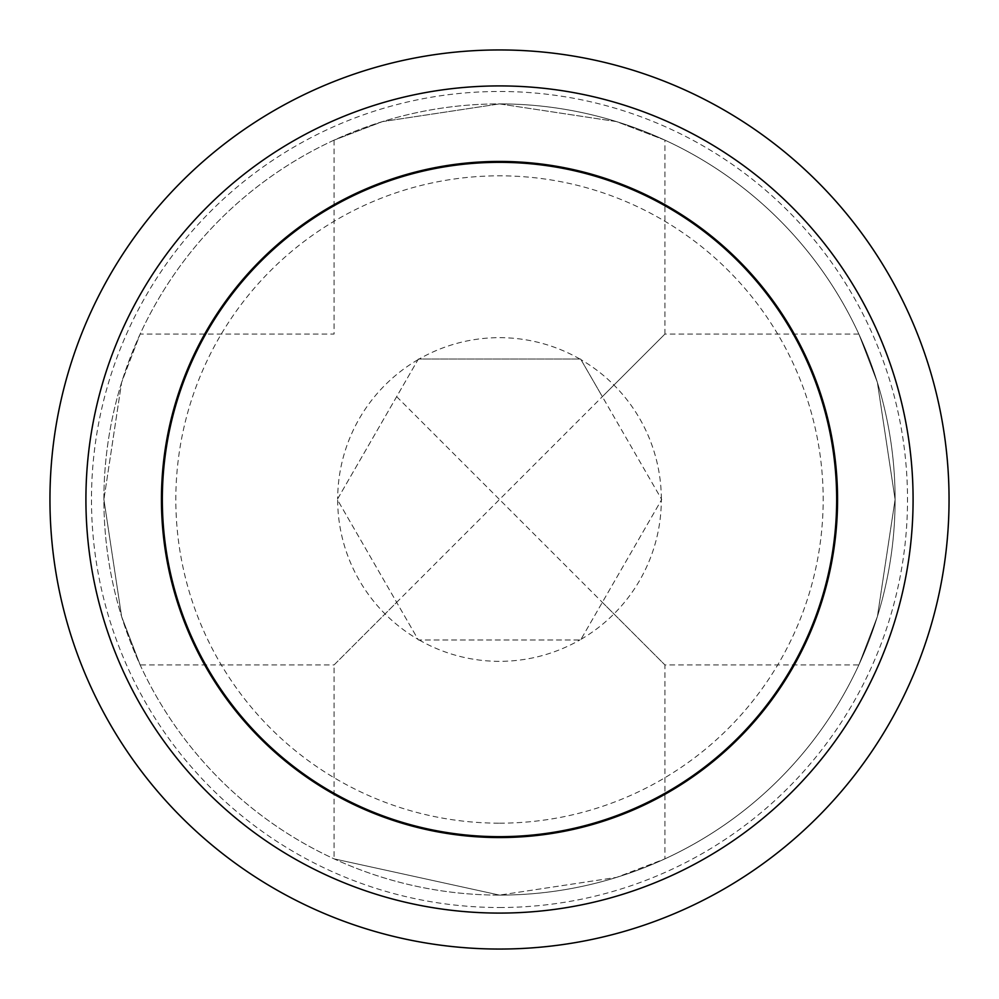 <?xml version="1.0" encoding="UTF-8"?>
<svg xmlns="http://www.w3.org/2000/svg" width="999" height="999" viewBox="0 0 999 999"><rect width="100%" height="100%" fill="white"/><g stroke="black" fill="none" stroke-linecap="round" stroke-linejoin="round"><path stroke-width="0.75" stroke-dasharray="5 3.75" d="M602.347 602.347L664.934 664.934L664.934 858.853L616.533 877.397L499.5 895.104A395.604 395.604 0 0 0 895.104 499.5A395.604 395.604 0 0 0 499.5 103.896L382.367 121.641L334.066 140.147L382.555 121.578L499.5 103.896L616.52 121.603L664.934 140.147L664.934 334.066L602.347 396.653L661.713 499.5L580.606 639.984L418.394 639.984L337.287 499.5L418.394 359.016L580.606 359.016L602.347 396.653M396.653 396.653L499.5 499.5L664.934 334.066L858.853 334.066L877.397 382.467L895.104 499.5L877.372 382.405L858.853 334.066M334.066 140.147L334.066 334.066L140.147 334.066L121.566 382.592L103.896 499.5L121.628 382.405L140.147 334.066M664.934 140.147L616.445 121.578L499.5 103.896A395.604 395.604 0 0 0 103.896 499.5A395.604 395.604 0 0 0 499.5 895.104L334.066 858.853L499.5 895.104A395.604 395.604 0 0 0 895.104 499.5A395.604 395.604 0 0 0 499.5 103.896A395.604 395.604 0 0 0 103.896 499.5A395.604 395.604 0 0 0 499.5 895.104L616.595 877.372L664.934 858.853M858.853 664.934L877.434 616.408L895.104 499.5L877.372 616.595L858.853 664.934L664.934 664.934L499.5 499.5L334.066 664.934L334.066 858.853M140.147 664.934L121.603 616.533L103.896 499.5L121.628 616.595L140.147 664.934L334.066 664.934L396.653 602.347M499.5 161.438A338.062 338.062 0 0 0 161.438 499.5A338.062 338.062 0 0 0 499.5 837.562A338.062 338.062 0 0 0 837.562 499.5A338.062 338.062 0 0 0 499.5 161.438M499.5 949.05A449.55 449.55 0 0 0 949.05 499.5A449.55 449.55 0 0 0 499.5 49.95A449.55 449.55 0 0 0 49.95 499.5A449.55 449.55 0 0 0 499.5 949.05M499.5 907.517A408.017 408.017 0 0 0 907.517 499.5A408.017 408.017 0 0 0 499.5 91.483A408.017 408.017 0 0 0 91.483 499.5A408.017 408.017 0 0 0 499.5 907.517M499.5 823.176A323.676 323.676 0 0 0 823.176 499.5A323.676 323.676 0 0 0 499.5 175.824A323.676 323.676 0 0 0 175.824 499.5A323.676 323.676 0 0 0 499.5 823.176M579.845 359.016A161.838 161.838 0 0 0 419.155 359.016L580.606 359.016L661.338 498.838L661.338 500.162L580.606 639.984L418.394 639.984L337.662 500.162L337.662 498.838L418.007 359.677L419.155 359.016M580.993 639.323A161.838 161.838 0 0 0 661.338 500.162M661.338 498.838A161.838 161.838 0 0 0 580.993 359.677M418.007 359.677A161.838 161.838 0 0 0 337.662 498.838M337.662 500.162A161.838 161.838 0 0 0 418.007 639.323M419.155 639.984A161.838 161.838 0 0 0 579.845 639.984"/><path stroke-width="1.5" d="M499.5 161.438A338.062 338.062 0 0 0 161.438 499.5A338.062 338.062 0 0 0 499.5 837.562A338.062 338.062 0 0 0 837.562 499.5A338.062 338.062 0 0 0 499.5 161.438M499.5 913.086A413.586 413.586 0 0 0 913.086 499.5A413.586 413.586 0 0 0 499.5 85.914A413.586 413.586 0 0 0 85.914 499.5A413.586 413.586 0 0 0 499.5 913.086M499.5 949.05A449.55 449.55 0 0 0 949.05 499.5A449.55 449.55 0 0 0 499.5 49.95A449.55 449.55 0 0 0 49.95 499.5A449.55 449.55 0 0 0 499.5 949.05M162.338 499.5A337.163 337.163 0 0 1 499.5 162.338A337.163 337.163 0 0 1 836.663 499.5A337.163 337.163 0 0 1 499.5 836.663A337.163 337.163 0 0 1 162.338 499.5"/></g></svg>
